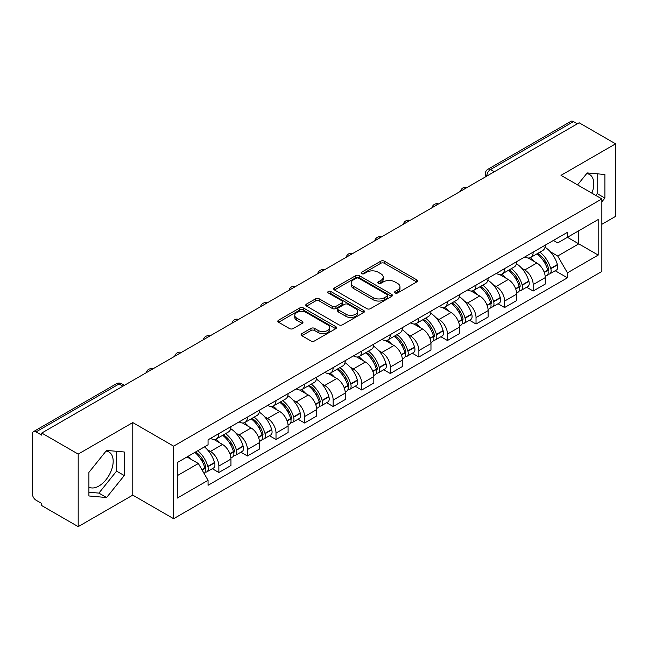 <?xml version="1.0" encoding="UTF-8"?>
<svg xmlns="http://www.w3.org/2000/svg" width="648" height="648" viewBox="0 0 648 648"><rect width="100%" height="100%" fill="white"/><g stroke="black" fill="none" stroke-linecap="round" stroke-linejoin="round"><path stroke-width="0.97" d="M395.118 292.961A1.782 1.029 0 0 0 397.637 292.961L416.737 281.937A2.543 1.466 0 0 0 417.482 280.892A2.543 1.466 0 0 0 416.737 279.855L384.377 261.176A2.543 1.466 0 0 0 380.781 261.176L361.681 272.201A1.782 1.029 0 0 0 361.155 272.93A1.782 1.029 0 0 0 361.681 273.659A1.782 1.029 0 0 0 364.192 273.659L366.671 272.225A8.132 4.698 0 0 1 378.173 272.225L380.87 273.788A8.132 4.698 0 0 1 383.252 277.109A8.132 4.698 0 0 1 380.87 280.43L378.4 281.856A1.782 1.029 0 0 0 377.881 282.585A1.782 1.029 0 0 0 378.4 283.306A1.782 1.029 0 0 0 380.919 283.306L383.389 281.88A8.132 4.698 0 0 1 394.891 281.88L397.589 283.435A8.132 4.698 0 0 1 399.978 286.756A8.132 4.698 0 0 1 397.589 290.085L395.118 291.511A1.782 1.029 0 0 0 394.6 292.232A1.782 1.029 0 0 0 395.118 292.961L395.118 291.511M586.634 173.632A20.201 11.664 -60 0 1 589.615 174.547A20.201 11.664 -60 0 1 591.883 193.161M106.013 451.121A20.201 11.664 -60 0 1 108.994 452.037A20.201 11.664 -60 0 1 112.088 468.229A20.201 11.664 -60 0 1 98.893 486.032A20.201 11.664 -60 0 1 88.906 487.102M301.855 333.623A2.543 1.466 0 0 0 301.109 334.668A2.543 1.466 0 0 0 301.855 335.704L310.935 340.945A2.543 1.466 0 0 0 314.531 340.945L335.745 328.698A2.543 1.466 0 0 0 336.49 327.661A2.543 1.466 0 0 0 335.745 326.616L303.386 307.938A2.543 1.466 0 0 0 299.789 307.938L278.575 320.185A2.543 1.466 0 0 0 277.83 321.222A2.543 1.466 0 0 0 278.575 322.259L289.535 328.593A2.543 1.466 0 0 0 293.131 328.593L302.211 323.352A2.543 1.466 0 0 0 302.956 322.315A2.543 1.466 0 0 0 302.211 321.27L296.776 318.136A6.804 3.929 0 0 1 294.783 315.357A6.804 3.929 0 0 1 298.979 311.729A6.804 3.929 0 0 1 306.391 312.579L327.702 324.883A6.804 3.929 0 0 1 329.694 327.661A6.804 3.929 0 0 1 325.49 331.282A6.804 3.929 0 0 1 318.079 330.431L314.531 328.382A2.543 1.466 0 0 0 310.935 328.382L301.855 333.623L301.855 335.704M173.624 446.164L132.775 422.577L78.189 454.094L41.739 433.05L579.15 122.78L615.6 143.824L561.014 175.341L601.862 198.92L173.624 446.164L173.624 518.708L601.862 271.463L601.862 198.92M366.849 308.659A2.543 1.466 0 0 0 370.445 308.659L391.659 296.411A2.543 1.466 0 0 0 392.405 295.375A2.543 1.466 0 0 0 391.659 294.338L359.3 275.651A2.543 1.466 0 0 0 355.703 275.651L334.49 287.898A2.543 1.466 0 0 0 333.744 288.943A2.543 1.466 0 0 0 334.49 289.98L366.849 308.659M328.998 293.35A1.782 1.029 0 0 1 330.804 293.601L330.804 291.487L363.698 310.481A2.543 1.466 0 0 1 364.443 311.518A2.543 1.466 0 0 1 363.698 312.555L342.484 324.802A2.543 1.466 0 0 1 338.888 324.802L306.528 306.115L306.528 304.042A2.543 1.466 0 0 0 305.783 305.078A2.543 1.466 0 0 0 306.528 306.115M306.528 304.042L315.608 298.801A2.543 1.466 0 0 1 319.205 298.801L332.327 306.382A2.543 1.466 0 0 0 335.923 306.382L341.95 302.899A2.543 1.466 0 0 0 342.695 301.863A2.543 1.466 0 0 0 341.95 300.826L328.285 292.937A1.782 1.029 0 0 1 327.758 292.208A1.782 1.029 0 0 1 328.86 291.26A1.782 1.029 0 0 1 330.804 291.487M78.189 454.094L78.189 526.638L41.739 505.594L41.739 503.48L36.061 500.199A5.184 2.989 -120 0 1 32.4 493.857L32.4 433.998A5.184 2.989 -120 0 1 33.469 431.633L116.446 383.729A5.184 2.989 60 0 1 119.038 383.981L36.061 431.884A5.184 2.989 -120 0 0 33.469 431.633M601.862 224.297L615.6 216.367L615.6 143.824M78.189 526.638L132.775 495.129L173.624 518.708M41.739 433.05L41.739 435.164L36.061 431.884M494.343 171.744L490.495 169.525A5.184 2.989 60 0 0 487.904 169.266L570.88 121.362A5.184 2.989 60 0 1 573.472 121.613L490.495 169.525A5.184 2.989 120 0 0 486.834 175.867L486.834 176.078M577.319 123.841L573.472 121.613M533.174 252.113A11.915 6.877 60 0 1 530.704 257.459L542.797 250.484A11.915 6.877 -120 0 0 545.268 245.13M521.705 268.223L524.75 269.981A11.915 6.877 60 0 1 533.174 284.577L545.268 277.595A11.915 6.877 -120 0 0 536.836 263.007L528.185 258.009M545.268 277.595L545.268 284.051L533.174 291.025L526.621 287.242M530.704 257.459A11.915 6.877 60 0 1 524.84 256.924M533.174 284.577L533.174 291.025M504.598 268.612A11.915 6.877 60 0 1 502.135 273.958L514.22 266.976A11.915 6.877 -120 0 0 516.691 261.63M498.045 303.742L504.598 307.525L516.691 300.542L516.691 294.095A11.915 6.877 -120 0 0 508.267 279.499L499.608 274.509M502.135 273.958A11.915 6.877 60 0 1 496.271 273.424M493.128 284.723L496.174 286.481A11.915 6.877 60 0 1 504.598 301.077L504.598 307.525M476.029 285.104A11.915 6.877 60 0 1 473.558 290.458L485.652 283.476A11.915 6.877 -120 0 0 488.114 278.13M469.468 320.242L476.029 324.024L488.114 317.042L488.114 310.595A11.915 6.877 -120 0 0 479.69 295.998L471.039 291.001M473.558 290.458A11.915 6.877 60 0 1 467.694 289.915M464.551 301.215L467.605 302.981A11.915 6.877 60 0 1 476.029 317.569L476.029 324.024M447.452 301.604A11.915 6.877 60 0 1 444.99 306.95L457.075 299.975A11.915 6.877 -120 0 0 459.545 294.621M440.899 336.733L447.452 340.516L459.545 333.542L459.545 327.086A11.915 6.877 -120 0 0 451.113 312.498L442.463 307.5M444.99 306.95A11.915 6.877 60 0 1 439.117 306.415M435.983 317.714L439.028 319.472A11.915 6.877 60 0 1 447.452 334.068L447.452 340.516M418.883 318.103A11.915 6.877 60 0 1 416.413 323.449L428.498 316.467A11.915 6.877 -120 0 0 430.969 311.121M412.322 353.233L418.883 357.016L430.969 350.033L430.969 343.586A11.915 6.877 -120 0 0 422.545 328.99L413.894 324M416.413 323.449A11.915 6.877 60 0 1 410.549 322.915M407.406 334.214L410.451 335.972A11.915 6.877 60 0 1 418.883 350.568L418.883 357.016M390.307 334.595A11.915 6.877 60 0 1 387.836 339.949L399.929 332.967A11.915 6.877 -120 0 0 402.392 327.621M383.754 369.733L390.307 373.515L402.392 366.533L402.392 360.086A11.915 6.877 -120 0 0 393.968 345.489L385.317 340.492M387.836 339.949A11.915 6.877 60 0 1 381.972 339.406M378.829 350.706L381.883 352.471A11.915 6.877 60 0 1 390.307 367.06L390.307 373.515M361.73 351.095A11.915 6.877 60 0 1 359.267 356.441L371.353 349.466A11.915 6.877 -120 0 0 373.823 344.112M355.177 386.224L361.73 390.007L373.823 383.033L373.823 376.577A11.915 6.877 -120 0 0 365.399 361.989L356.74 356.991M359.267 356.441A11.915 6.877 60 0 1 353.395 355.906M350.26 367.205L353.306 368.963A11.915 6.877 60 0 1 361.73 383.559L361.73 390.007M333.161 367.594A11.915 6.877 60 0 1 330.691 372.94L342.776 365.958A11.915 6.877 -120 0 0 345.246 360.612M326.6 402.724L333.161 406.507L345.246 399.524L345.246 393.077A11.915 6.877 -120 0 0 336.822 378.481L328.171 373.491M330.691 372.94A11.915 6.877 60 0 1 324.826 372.406M321.683 383.705L324.729 385.463A11.915 6.877 60 0 1 333.161 400.059L333.161 406.507M304.584 384.086A11.915 6.877 60 0 1 302.114 389.44L314.207 382.458A11.915 6.877 -120 0 0 316.67 377.112M298.031 419.224L304.584 423.006L316.67 416.024L316.67 409.577A11.915 6.877 -120 0 0 308.246 394.98L299.595 389.983M302.114 389.44A11.915 6.877 60 0 1 296.249 388.897M293.115 400.197L296.16 401.963A11.915 6.877 60 0 1 304.584 416.551L304.584 423.006M276.007 400.586A11.915 6.877 60 0 1 273.545 405.932L285.63 398.957A11.915 6.877 -120 0 0 288.101 393.603M269.455 435.715L276.007 439.498L288.101 432.524L288.101 426.068A11.915 6.877 -120 0 0 279.677 411.48L271.018 406.482M273.545 405.932A11.915 6.877 60 0 1 267.681 405.397M264.538 416.696L267.584 418.454A11.915 6.877 60 0 1 276.007 433.05L276.007 439.498M247.439 417.085A11.915 6.877 60 0 1 244.968 422.431L257.062 415.449A11.915 6.877 -120 0 0 259.524 410.103M240.878 452.215L247.439 455.998L259.524 449.015L259.524 442.568A11.915 6.877 -120 0 0 251.1 427.972L242.449 422.982M244.968 422.431A11.915 6.877 60 0 1 239.104 421.897M235.961 433.196L239.015 434.954A11.915 6.877 60 0 1 247.439 449.55L247.439 455.998M218.862 433.577A11.915 6.877 60 0 1 216.392 438.931L228.485 431.949A11.915 6.877 -120 0 0 230.955 426.603M212.309 468.715L218.862 472.497L230.955 465.515L230.955 459.068A11.915 6.877 -120 0 0 222.523 444.471L213.872 439.474M216.392 438.931A11.915 6.877 60 0 1 210.527 438.388M207.392 449.688L210.438 451.454A11.915 6.877 60 0 1 218.862 466.042L218.862 472.497M553.416 240.424L557.717 242.911L598.201 219.542L578.785 230.753L578.785 243.867L557.717 256.025L550.274 251.724M177.285 475.664L198.345 463.506L208.057 480.322L177.285 498.085L177.285 462.55L208.057 444.787L208.057 439.822L567.429 232.34L567.429 237.306L598.201 255.077L567.429 272.84L557.717 256.025M598.201 219.542L598.201 255.077M208.057 480.322L208.057 485.295L567.429 277.814L567.429 272.84M601.862 201.828L604.884 198.069L604.884 174.498L587.21 172.919L577.579 184.899M132.775 422.577L132.775 495.129M88.906 495.963L106.58 497.543L124.254 475.551L124.254 451.988L106.58 450.409L88.906 472.4L88.906 495.963M198.345 463.506L186.989 456.953M555.19 270.751L567.429 277.814M595.763 195.396L597.189 193.622L597.189 173.81M597.189 193.622L604.884 198.069M88.906 492.213L98.893 493.104L116.567 471.112L116.567 451.3M98.893 493.104L106.58 497.543M116.567 471.112L124.254 475.551M395.831 293.212L397.589 292.199A8.132 4.698 0 0 0 399.978 288.878L399.978 286.756M383.252 277.109L383.252 279.223A8.132 4.698 0 0 1 380.87 282.544L379.112 283.557M416.705 281.953L384.377 263.291A2.543 1.466 0 0 0 380.781 263.291L362.394 273.91M391.627 296.436L359.3 277.765A2.543 1.466 0 0 0 355.703 277.765L334.522 289.996M387.164 296.104A1.782 1.029 0 0 0 387.682 295.375A1.782 1.029 0 0 0 387.164 294.646L358.757 278.251A1.782 1.029 0 0 0 356.238 278.251L353.63 279.75A8.132 4.698 0 0 0 351.248 283.079A8.132 4.698 0 0 0 353.63 286.4L373.054 297.61A8.132 4.698 0 0 0 384.556 297.61L387.164 296.104L387.164 298.218A1.782 1.029 0 0 0 387.682 297.489L387.682 295.375M351.248 283.079L351.248 285.193A8.132 4.698 0 0 0 353.63 288.514L353.63 286.4M387.164 298.218L384.556 299.724A8.132 4.698 0 0 1 373.054 299.724L353.63 288.514M306.561 306.139L315.608 300.915L315.608 298.801M342.695 301.863L342.695 303.977A2.543 1.466 0 0 1 341.95 305.014L335.923 308.497A2.543 1.466 0 0 1 332.327 308.497L319.205 300.915A2.543 1.466 0 0 0 315.608 300.915M330.804 293.601L363.666 312.571M345.951 314.24A6.804 3.929 0 0 0 353.363 315.09A6.804 3.929 0 0 0 357.558 311.461A6.804 3.929 0 0 0 355.566 308.691L348.057 304.358A2.543 1.466 0 0 0 344.461 304.358L338.442 307.832A2.543 1.466 0 0 0 337.697 308.869A2.543 1.466 0 0 0 338.442 309.906L345.951 314.24L345.951 316.354A6.804 3.929 0 0 0 353.363 317.204A6.804 3.929 0 0 0 357.558 313.583L357.558 311.461M337.697 308.869L337.697 310.983A2.543 1.466 0 0 0 338.442 312.02L338.442 309.906M345.951 316.354L338.442 312.02M329.694 327.661L329.694 329.775A6.804 3.929 0 0 1 325.49 333.404A6.804 3.929 0 0 1 318.079 332.546L314.531 330.496A2.543 1.466 0 0 0 310.935 330.496L301.887 335.721M294.783 315.357L294.783 317.471A6.804 3.929 0 0 0 296.776 320.25L296.776 318.136M302.179 323.368L296.776 320.25M335.713 328.714L303.386 310.052A2.543 1.466 0 0 0 299.789 310.052L278.608 322.283M537.67 253.441A16.322 9.42 60 0 1 537.751 253.49A16.322 9.42 60 0 1 548.491 268.134L548.589 268.466A3.175 1.831 60 0 1 548.087 270.961A3.175 1.831 60 0 1 548.014 271.002M536.957 253.854A19.683 11.364 60 0 1 547.779 270.094L547.876 270.435A6.537 3.775 60 0 1 546.839 275.57L545.211 276.51M547.957 274.12A6.537 3.775 -120 0 0 549.771 273.877A6.537 3.775 -120 0 0 550.808 268.742L550.711 268.402A19.683 11.364 -120 0 0 539.889 252.161M545.017 247.228A19.683 11.364 60 0 1 557.393 264.546L557.491 264.886A6.537 3.775 60 0 1 556.454 270.022L549.771 273.877M530.242 257.693A19.683 11.364 60 0 1 534.357 261.573M543.923 261.598L546.434 263.048M509.101 269.941A16.322 9.42 60 0 1 509.182 269.981A16.322 9.42 60 0 1 519.915 284.626L520.012 284.966A3.175 1.831 60 0 1 519.51 287.461A3.175 1.831 60 0 1 519.445 287.493M508.388 270.346A19.683 11.364 60 0 1 519.202 286.594L519.299 286.934A6.537 3.775 60 0 1 518.27 292.07L516.642 293.009M519.388 290.62A6.537 3.775 -120 0 0 521.195 290.377A6.537 3.775 -120 0 0 522.231 285.241L522.134 284.901A19.683 11.364 -120 0 0 511.313 268.661M516.44 263.72A19.683 11.364 60 0 1 528.817 281.038L528.914 281.378A6.537 3.775 60 0 1 527.885 286.513L521.195 290.377M501.674 274.185A19.683 11.364 60 0 1 505.78 278.065M515.354 278.097L517.865 279.547M480.524 286.432A16.322 9.42 60 0 1 480.605 286.481A16.322 9.42 60 0 1 491.346 301.126L491.443 301.466A3.175 1.831 60 0 1 490.941 303.953A3.175 1.831 60 0 1 490.868 303.993M479.812 286.845A19.683 11.364 60 0 1 490.633 303.086L490.722 303.426A6.537 3.775 60 0 1 489.694 308.561L488.065 309.501M490.811 307.12A6.537 3.775 -120 0 0 492.626 306.869A6.537 3.775 -120 0 0 493.655 301.733L493.557 301.401A19.683 11.364 -120 0 0 482.744 285.152M487.871 280.219A19.683 11.364 60 0 1 500.248 297.537L500.345 297.877A6.537 3.775 60 0 1 499.308 303.013L492.626 306.869M473.097 290.685A19.683 11.364 60 0 1 477.203 294.565M486.778 294.589L489.289 296.039M451.948 302.932A16.322 9.42 60 0 1 452.037 302.981A16.322 9.42 60 0 1 462.769 317.625L462.866 317.957A3.175 1.831 60 0 1 462.364 320.452A3.175 1.831 60 0 1 462.291 320.493M451.235 303.345A19.683 11.364 60 0 1 462.056 319.586L462.154 319.926A6.537 3.775 60 0 1 461.117 325.061L459.489 326.001M462.235 323.611A6.537 3.775 -120 0 0 464.049 323.368A6.537 3.775 -120 0 0 465.086 318.233L464.989 317.893A19.683 11.364 -120 0 0 454.167 301.652M459.294 296.719A19.683 11.364 60 0 1 471.671 314.037L471.768 314.377A6.537 3.775 60 0 1 470.732 319.513L464.049 323.368M444.52 307.184A19.683 11.364 60 0 1 448.635 311.064M458.209 311.089L460.712 312.539M423.379 319.432A16.322 9.42 60 0 1 423.46 319.472A16.322 9.42 60 0 1 434.2 334.117L434.29 334.457A3.175 1.831 60 0 1 433.796 336.952A3.175 1.831 60 0 1 433.723 336.984M422.666 319.837A19.683 11.364 60 0 1 433.48 336.085L433.577 336.425A6.537 3.775 60 0 1 432.548 341.561L430.92 342.5M433.666 340.111A6.537 3.775 -120 0 0 435.472 339.868A6.537 3.775 -120 0 0 436.509 334.733L436.412 334.392A19.683 11.364 -120 0 0 425.59 318.152M430.718 313.211A19.683 11.364 60 0 1 443.094 330.529L443.192 330.869A6.537 3.775 60 0 1 442.163 336.004L435.472 339.868M415.951 323.676A19.683 11.364 60 0 1 420.058 327.556M429.632 327.588L432.143 329.038M394.802 335.923A16.322 9.42 60 0 1 394.883 335.972A16.322 9.42 60 0 1 405.624 350.617L405.721 350.957A3.175 1.831 60 0 1 405.219 353.444A3.175 1.831 60 0 1 405.146 353.484M394.089 336.336A19.683 11.364 60 0 1 404.911 352.577L405.008 352.917A6.537 3.775 60 0 1 403.971 358.052L402.343 358.992M405.089 356.611A6.537 3.775 -120 0 0 406.904 356.36A6.537 3.775 -120 0 0 407.932 351.224L407.835 350.892A19.683 11.364 -120 0 0 397.022 334.643M402.149 329.711A19.683 11.364 60 0 1 414.526 347.028L414.623 347.369A6.537 3.775 60 0 1 413.586 352.504L406.904 356.36M387.374 340.176A19.683 11.364 60 0 1 391.489 344.056M401.055 344.08L403.566 345.53M366.225 352.423A16.322 9.42 60 0 1 366.314 352.471A16.322 9.42 60 0 1 377.047 367.116L377.144 367.448A3.175 1.831 60 0 1 376.642 369.943A3.175 1.831 60 0 1 376.569 369.984M365.513 352.836A19.683 11.364 60 0 1 376.334 369.077L376.431 369.417A6.537 3.775 60 0 1 375.394 374.552L373.774 375.492M376.512 373.102A6.537 3.775 -120 0 0 378.327 372.859A6.537 3.775 -120 0 0 379.364 367.724L379.266 367.384A19.683 11.364 -120 0 0 368.445 351.143M373.572 346.21A19.683 11.364 60 0 1 385.949 363.528L386.046 363.86A6.537 3.775 60 0 1 385.017 369.004L378.327 372.859M358.798 356.675A19.683 11.364 60 0 1 362.912 360.555M372.487 360.58L374.99 362.03M337.657 368.923A16.322 9.42 60 0 1 337.738 368.963A16.322 9.42 60 0 1 348.478 383.608L348.575 383.948A3.175 1.831 60 0 1 348.073 386.443A3.175 1.831 60 0 1 348 386.475M336.944 369.328A19.683 11.364 60 0 1 347.757 385.576L347.855 385.916A6.537 3.775 60 0 1 346.826 391.052L345.198 391.991M347.944 389.602A6.537 3.775 -120 0 0 349.75 389.359A6.537 3.775 -120 0 0 350.787 384.224L350.69 383.883A19.683 11.364 -120 0 0 339.876 367.643M345.003 362.702A19.683 11.364 60 0 1 357.38 380.02L357.469 380.36A6.537 3.775 60 0 1 356.441 385.495L349.75 389.359M330.229 373.167A19.683 11.364 60 0 1 334.336 377.047M343.91 377.079L346.421 378.529M309.08 385.414A16.322 9.42 60 0 1 309.161 385.463A16.322 9.42 60 0 1 319.901 400.108L319.999 400.448A3.175 1.831 60 0 1 319.496 402.935A3.175 1.831 60 0 1 319.424 402.975M308.367 385.827A19.683 11.364 60 0 1 319.189 402.068L319.286 402.408A6.537 3.775 60 0 1 318.249 407.543L316.621 408.483M319.367 406.102A6.537 3.775 -120 0 0 321.181 405.851A6.537 3.775 -120 0 0 322.21 400.715L322.121 400.383A19.683 11.364 -120 0 0 311.299 384.134M316.426 379.202A19.683 11.364 60 0 1 328.803 396.519L328.901 396.86A6.537 3.775 60 0 1 327.864 401.995L321.181 405.851M301.652 389.667A19.683 11.364 60 0 1 305.767 393.547M315.333 393.571L317.844 395.021M280.511 401.914A16.322 9.42 60 0 1 280.592 401.963A16.322 9.42 60 0 1 291.325 416.607L291.422 416.939A3.175 1.831 60 0 1 290.92 419.434A3.175 1.831 60 0 1 290.855 419.475M279.79 402.327A19.683 11.364 60 0 1 290.612 418.568L290.709 418.908A6.537 3.775 60 0 1 289.672 424.043L288.052 424.983M290.798 422.593A6.537 3.775 -120 0 0 292.604 422.35A6.537 3.775 -120 0 0 293.641 417.215L293.544 416.875A19.683 11.364 -120 0 0 282.722 400.634M287.85 395.701A19.683 11.364 60 0 1 300.226 413.019L300.324 413.351A6.537 3.775 60 0 1 299.295 418.495L292.604 422.35M273.075 406.166A19.683 11.364 60 0 1 277.19 410.046M286.764 410.071L289.275 411.521M251.934 418.414A16.322 9.42 60 0 1 252.015 418.454A16.322 9.42 60 0 1 262.756 433.099L262.853 433.439A3.175 1.831 60 0 1 262.351 435.934A3.175 1.831 60 0 1 262.278 435.966M251.221 418.819A19.683 11.364 60 0 1 262.035 435.067L262.132 435.407A6.537 3.775 60 0 1 261.104 440.543L259.475 441.474M262.221 439.093A6.537 3.775 -120 0 0 264.036 438.85A6.537 3.775 -120 0 0 265.064 433.715L264.967 433.374A19.683 11.364 -120 0 0 254.154 417.134M259.281 412.193A19.683 11.364 60 0 1 271.658 429.511L271.755 429.851A6.537 3.775 60 0 1 270.718 434.986L264.036 438.85M244.507 422.658A19.683 11.364 60 0 1 248.613 426.538M258.188 426.57L260.699 428.02M223.358 434.905A16.322 9.42 60 0 1 223.439 434.954A16.322 9.42 60 0 1 234.179 449.599L234.276 449.939A3.175 1.831 60 0 1 233.774 452.425A3.175 1.831 60 0 1 233.701 452.466M222.645 435.318A19.683 11.364 60 0 1 233.466 451.559L233.564 451.899A6.537 3.775 60 0 1 232.527 457.034L230.899 457.974M233.644 455.593A6.537 3.775 -120 0 0 235.459 455.341A6.537 3.775 -120 0 0 236.496 450.206L236.399 449.874A19.683 11.364 -120 0 0 225.577 433.625M230.704 428.693A19.683 11.364 60 0 1 243.081 446.01L243.178 446.351A6.537 3.775 60 0 1 242.141 451.486L235.459 455.341M215.93 439.158A19.683 11.364 60 0 1 220.045 443.038M229.611 443.062L232.122 444.512M195.664 451.94A16.322 9.42 60 0 1 205.602 466.098L205.7 466.43A3.175 1.831 60 0 1 205.197 468.925A3.175 1.831 60 0 1 205.133 468.966M194.837 452.417A19.683 11.364 60 0 1 204.889 468.059L204.987 468.399A6.537 3.775 60 0 1 204.088 473.445M205.076 472.084A6.537 3.775 -120 0 0 206.882 471.841A6.537 3.775 -120 0 0 207.919 466.706L207.822 466.366A19.683 11.364 -120 0 0 197.77 450.725M204.452 446.869A19.683 11.364 60 0 1 214.504 462.51L214.601 462.842A6.537 3.775 60 0 1 213.573 467.978L206.882 471.841M188.155 456.281A19.683 11.364 60 0 1 191.468 459.537M201.042 459.562L203.553 461.012M487.021 175.973L486.834 175.867A5.184 2.989 0 0 1 485.32 173.753L485.32 176.953M247.439 449.55L259.524 442.568M276.007 433.05L288.101 426.068M304.584 416.551L316.67 409.577M333.161 400.059L345.246 393.077M361.73 383.559L373.823 376.577M390.307 367.06L402.392 360.086M418.883 350.568L430.969 343.586M447.452 334.068L459.545 327.086M476.029 317.569L488.114 310.595M504.598 301.077L516.691 294.095M218.862 466.042L230.955 459.068M210.438 451.454L222.523 444.471M239.015 434.954L251.1 427.972M267.584 418.454L279.677 411.48M296.16 401.963L308.246 394.98M324.729 385.463L336.822 378.481M353.306 368.963L365.399 361.989M381.883 352.471L393.968 345.489M410.451 335.972L422.545 328.99M439.028 319.472L451.113 312.498M467.605 302.981L479.69 295.998M496.174 286.481L508.267 279.499M524.75 269.981L536.836 263.007M466.73 187.685A5.184 2.989 120 0 0 464.446 189.005M438.153 204.185A5.184 2.989 120 0 0 435.869 205.505M409.585 220.676A5.184 2.989 120 0 0 407.292 221.997M381.008 237.176A5.184 2.989 120 0 0 378.724 238.496M352.439 253.676A5.184 2.989 120 0 0 350.147 254.996M323.862 270.167A5.184 2.989 120 0 0 321.578 271.488M295.286 286.667A5.184 2.989 120 0 0 293.001 287.987M266.717 303.167A5.184 2.989 120 0 0 264.425 304.487M238.14 319.658A5.184 2.989 120 0 0 235.856 320.979M209.563 336.158A5.184 2.989 120 0 0 207.279 337.478M180.995 352.658A5.184 2.989 120 0 0 178.702 353.978M152.418 369.149A5.184 2.989 120 0 0 150.133 370.47M122.885 386.2L119.038 383.981A5.184 2.989 120 0 1 121.63 383.729A5.184 5.184 0 0 0 116.446 383.729M397.589 292.199L397.589 290.085M378.4 283.306L378.4 281.856M380.87 282.544L380.87 280.43M361.681 273.659L361.681 272.201M380.781 263.291L380.781 261.176M384.377 263.291L384.377 261.176M416.737 281.937L416.737 279.855M334.49 289.98L334.49 287.898M355.703 277.765L355.703 275.651M359.3 277.765L359.3 275.651M391.659 296.411L391.659 294.338M373.054 299.724L373.054 297.61M384.556 299.724L384.556 297.61M319.205 300.915L319.205 298.801M332.327 308.497L332.327 306.382M335.923 308.497L335.923 306.382M341.95 305.014L341.95 302.899M363.698 312.555L363.698 310.481M310.935 330.496L310.935 328.382M314.531 330.496L314.531 328.382M318.079 332.546L318.079 330.431M302.211 323.352L302.211 321.27M278.575 322.259L278.575 320.185M299.789 310.052L299.789 307.938M303.386 310.052L303.386 307.938M335.745 328.698L335.745 326.616M544.296 272.5L547.876 270.435M550.808 268.742L557.491 264.886M550.711 268.402L557.393 264.546M547.771 270.07L548.743 269.511M544.174 272.176L547.779 270.094M515.719 289L519.299 286.934M522.231 285.241L528.914 281.378M522.134 284.901L528.817 281.038M515.597 288.676L520.174 286.003M487.142 305.5L490.722 303.426M493.655 301.733L500.345 297.877M493.557 301.401L500.248 297.537M490.625 303.062L491.597 302.503M487.021 305.168L490.633 303.086M458.573 321.991L462.154 319.926M465.086 318.233L471.768 314.377M464.989 317.893L471.671 314.037M462.048 319.561L463.02 319.002M458.452 321.667L462.056 319.586M429.997 338.491L433.577 336.425M436.509 334.733L443.192 330.869M436.412 334.392L443.094 330.529M429.875 338.167L434.452 335.494M401.42 354.983L405.008 352.917M407.932 351.224L414.623 347.369M407.835 350.892L414.526 347.028M404.903 352.553L405.875 351.994M401.306 354.659L404.911 352.577M372.851 371.482L376.431 369.417M379.364 367.724L386.046 363.86M379.266 367.384L385.949 363.528M376.326 369.052L377.298 368.493M372.73 371.158L376.334 369.077M344.274 387.982L347.855 385.916M350.787 384.224L357.469 380.36M350.69 383.883L357.38 380.02M347.749 385.552L348.729 384.985M344.153 387.658L347.757 385.576M315.706 404.474L319.286 402.408M322.21 400.715L328.901 396.86M322.121 400.383L328.803 396.519M319.181 402.044L320.153 401.485M315.584 404.149L319.189 402.068M287.129 420.973L290.709 418.908M293.641 417.215L300.324 413.351M293.544 416.875L300.226 413.019M290.604 418.543L291.576 417.984M287.007 420.649L290.612 418.568M258.552 437.473L262.132 435.407M265.064 433.715L271.755 429.851M264.967 433.374L271.658 429.511M258.431 437.149L263.007 434.476M229.983 453.965L233.564 451.899M236.496 450.206L243.178 446.351M236.399 449.874L243.081 446.01M233.458 451.535L234.43 450.976M229.862 453.64L233.466 451.559M202.127 470.051L204.987 468.399M207.919 466.706L214.601 462.842M207.822 466.366L214.504 462.51M204.881 468.034L205.862 467.475M201.957 469.751L204.889 468.059M467.168 187.434A5.184 5.184 0 0 0 460.525 191.265M438.599 203.926A5.184 5.184 0 0 0 431.949 207.765M410.022 220.425A5.184 5.184 0 0 0 403.372 224.265M381.445 236.925A5.184 5.184 0 0 0 374.803 240.756M352.877 253.417A5.184 5.184 0 0 0 346.226 257.256M324.3 269.916A5.184 5.184 0 0 0 317.658 273.756M295.731 286.416A5.184 5.184 0 0 0 289.081 290.247M267.154 302.908A5.184 5.184 0 0 0 260.504 306.747M238.577 319.407A5.184 5.184 0 0 0 231.935 323.247M210.009 335.907A5.184 5.184 0 0 0 203.359 339.738M181.432 352.399A5.184 5.184 0 0 0 174.782 356.238M152.855 368.898A5.184 5.184 0 0 0 146.213 372.738M124.4 385.325L121.63 383.729M487.904 169.266A5.184 5.184 0 0 0 485.32 173.753"/></g></svg>
